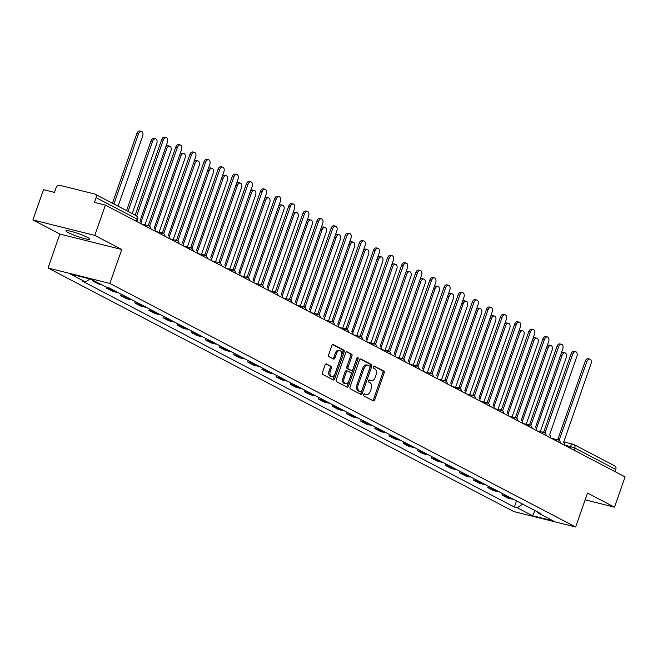 <?xml version="1.0" encoding="UTF-8"?>
<svg xmlns="http://www.w3.org/2000/svg" width="658" height="658" viewBox="0 0 658 658"><rect width="100%" height="100%" fill="white"/><g stroke="black" fill="none" stroke-linecap="round" stroke-linejoin="round"><path stroke-width="0.99" d="M363.619 394.57A1.119 0.691 104 0 0 363.874 395.943L373.308 400.878A1.596 0.987 104 0 0 373.448 400.928A1.596 0.987 104 0 0 374.723 399.85L384.14 372.963A1.596 0.987 104 0 0 383.77 371.005L374.336 366.07A1.119 0.691 104 0 0 374.238 366.029A1.119 0.691 104 0 0 373.349 366.786A1.119 0.691 104 0 0 373.604 368.159L374.821 368.801A5.099 3.15 104 0 1 375.989 375.068L375.208 377.305A5.099 3.15 104 0 1 371.128 380.768A5.099 3.15 104 0 1 370.693 380.595L369.467 379.962A1.119 0.691 104 0 0 369.377 379.921A1.119 0.691 104 0 0 368.48 380.678A1.119 0.691 104 0 0 368.735 382.051L369.961 382.693A5.099 3.15 104 0 1 371.128 388.952L370.339 391.197A5.099 3.15 104 0 1 366.267 394.66A5.099 3.15 104 0 1 365.823 394.487L364.606 393.854A1.119 0.691 104 0 0 364.507 393.813A1.119 0.691 104 0 0 363.619 394.57M68.218 232.595A12.658 1.472 -160.7 0 0 81.353 237.703A12.658 1.472 -160.7 0 0 89.817 239.191A12.658 1.472 -160.7 0 0 87.522 237.423A12.658 1.472 -160.7 0 0 74.387 232.315A12.658 1.472 -160.7 0 0 65.923 230.826A12.658 1.472 -160.7 0 0 68.218 232.595M326.491 363.94A1.596 0.987 104 0 0 326.352 363.882A1.596 0.987 104 0 0 325.085 364.968L322.436 372.51A1.596 0.987 104 0 0 322.807 374.468L333.285 379.946A1.596 0.987 104 0 0 333.425 380.003A1.596 0.987 104 0 0 334.7 378.918L344.118 352.038A1.596 0.987 104 0 0 343.747 350.072L333.269 344.595A1.596 0.987 104 0 0 333.129 344.545A1.596 0.987 104 0 0 331.854 345.623L328.663 354.736A1.596 0.987 104 0 0 329.033 356.694L333.516 359.038A1.596 0.987 104 0 0 333.655 359.087A1.596 0.987 104 0 0 334.93 358.01L336.509 353.494A4.261 2.632 104 0 1 339.915 350.599A4.261 2.632 104 0 1 341.263 355.978L335.062 373.678A4.261 2.632 104 0 1 331.657 376.565A4.261 2.632 104 0 1 330.308 371.194L331.344 368.241A1.596 0.987 104 0 0 330.982 366.284L326.212 363.866M109.87 283.434L121.755 249.505L94.785 235.399L105.387 205.115L625.1 476.885L614.498 507.162L587.52 493.064L575.643 526.992L109.87 283.434L47.993 267.987L513.758 511.546L575.643 526.992M350.072 386.953A1.596 0.987 104 0 0 350.434 388.911L360.921 394.397A1.596 0.987 104 0 0 361.053 394.446A1.596 0.987 104 0 0 362.328 393.369L371.745 366.481A1.596 0.987 104 0 0 371.383 364.524L360.897 359.046A1.596 0.987 104 0 0 360.757 358.988A1.596 0.987 104 0 0 359.482 360.074L350.072 386.953M347.103 387.175L336.616 381.689A1.596 0.987 104 0 1 336.254 379.732L345.672 352.844A1.596 0.987 104 0 1 346.947 351.767A1.596 0.987 104 0 1 347.079 351.816L351.569 354.168A1.596 0.987 104 0 1 351.931 356.126L348.115 367.024A1.596 0.987 104 0 0 348.477 368.982L351.454 370.544A1.596 0.987 104 0 0 351.594 370.594A1.596 0.987 104 0 0 352.869 369.508L356.842 358.158A1.119 0.691 104 0 1 357.738 357.401A1.119 0.691 104 0 1 358.084 358.807L348.518 386.147A1.596 0.987 104 0 1 347.243 387.225A1.596 0.987 104 0 1 347.103 387.175M94.785 235.399L32.9 219.945L43.502 189.668L54.458 192.399L56.111 187.686A3.249 2.525 -62.4 0 1 59.648 185.26L94.678 194.003A3.249 2.525 -62.4 0 1 95.114 194.168L136.116 215.61A3.249 2.525 117.6 0 1 137.086 219.106L96.084 197.663A3.249 2.525 -62.4 0 0 95.114 194.168M32.9 219.945L59.87 234.051L47.993 267.987M105.387 205.115L94.431 202.384L96.084 197.663M614.391 465.774A3.249 2.525 117.6 0 1 614.827 465.938A3.249 2.525 117.6 0 1 615.798 469.434L574.796 447.991L564.696 444.973M615.033 471.621L615.798 469.434M585.151 499.841L614.498 507.162M507.195 496.025A7.468 5.807 117.6 0 1 505.689 495.893L511.661 499.011A7.468 5.807 -62.4 0 0 513.174 499.142M511.661 499.011L507.886 498.073L501.914 494.948L502.408 493.516M505.689 495.893L501.914 494.948M488.294 486.139L487.792 487.562L493.763 490.687L497.538 491.633A7.468 5.807 -62.4 0 0 499.052 491.765M493.081 488.639A7.468 5.807 117.6 0 1 491.567 488.507L487.792 487.562M474.171 478.753L473.67 480.184L479.649 483.301L483.416 484.247A7.468 5.807 -62.4 0 0 484.93 484.378M478.958 481.253A7.468 5.807 117.6 0 1 477.445 481.121L473.67 480.184M460.049 471.367L459.555 472.798L465.527 475.923L469.302 476.861A7.468 5.807 -62.4 0 0 470.815 476.992M464.836 473.875A7.468 5.807 117.6 0 1 463.322 473.744L459.555 472.798M445.935 463.989L445.433 465.412L451.404 468.537L455.18 469.483A7.468 5.807 -62.4 0 0 456.693 469.615M450.722 466.489A7.468 5.807 117.6 0 1 449.208 466.358L445.433 465.412M431.812 456.603L431.311 458.034L437.282 461.151L441.057 462.097A7.468 5.807 -62.4 0 0 442.571 462.229M436.599 459.103A7.468 5.807 117.6 0 1 435.086 458.971L431.311 458.034M417.69 449.217L417.188 450.648L423.168 453.773L426.943 454.711A7.468 5.807 -62.4 0 0 428.457 454.843M422.477 451.725A7.468 5.807 117.6 0 1 420.964 451.585L417.188 450.648M403.576 441.839L403.074 443.262L409.046 446.387L412.821 447.333A7.468 5.807 -62.4 0 0 414.334 447.465M408.363 444.339A7.468 5.807 117.6 0 1 406.85 444.208L403.074 443.262M389.454 434.453L388.952 435.884L394.923 439.001L398.699 439.947A7.468 5.807 -62.4 0 0 400.212 440.079M394.241 436.953A7.468 5.807 117.6 0 1 392.727 436.822L388.952 435.884M375.331 427.067L374.83 428.498L380.809 431.623L384.585 432.561A7.468 5.807 -62.4 0 0 386.09 432.693M380.118 429.575A7.468 5.807 117.6 0 1 378.605 429.435L374.83 428.498M361.217 419.689L360.716 421.112L366.687 424.237L370.462 425.183A7.468 5.807 -62.4 0 0 371.976 425.315M366.004 422.189A7.468 5.807 117.6 0 1 364.491 422.058L360.716 421.112M347.095 412.303L346.593 413.726L352.565 416.851L356.34 417.797A7.468 5.807 -62.4 0 0 357.853 417.929M351.882 414.803A7.468 5.807 117.6 0 1 350.369 414.672L346.593 413.726M332.973 404.917L332.471 406.348L338.451 409.473L342.226 410.411A7.468 5.807 -62.4 0 0 343.731 410.543M337.76 407.425A7.468 5.807 117.6 0 1 336.246 407.286L332.471 406.348M318.859 397.539L318.357 398.962L324.328 402.087L328.103 403.033A7.468 5.807 -62.4 0 0 329.617 403.165M323.637 400.039A7.468 5.807 117.6 0 1 322.132 399.908L318.357 398.962M304.736 390.153L304.235 391.576L310.206 394.701L313.981 395.647A7.468 5.807 -62.4 0 0 315.495 395.779M309.523 392.653A7.468 5.807 117.6 0 1 308.01 392.522L304.235 391.576M290.614 382.767L290.112 384.198L296.092 387.323L299.867 388.261A7.468 5.807 -62.4 0 0 301.372 388.393M295.401 385.267A7.468 5.807 117.6 0 1 293.887 385.136L290.112 384.198M276.492 375.381L275.998 376.812L281.969 379.937L285.745 380.875A7.468 5.807 -62.4 0 0 287.258 381.015M281.279 377.889A7.468 5.807 117.6 0 1 279.773 377.758L275.998 376.812M262.377 368.003L261.876 369.426L267.847 372.551L271.622 373.497A7.468 5.807 -62.4 0 0 273.136 373.629M267.164 370.503A7.468 5.807 117.6 0 1 265.651 370.372L261.876 369.426M248.255 360.617L247.753 362.048L253.733 365.174L257.508 366.111A7.468 5.807 -62.4 0 0 259.013 366.243M253.042 363.117A7.468 5.807 117.6 0 1 251.529 362.986L247.753 362.048M234.133 353.231L233.639 354.662L239.611 357.788L243.386 358.725A7.468 5.807 -62.4 0 0 244.899 358.865M238.92 355.739A7.468 5.807 117.6 0 1 237.415 355.608L233.639 354.662M220.019 345.853L219.517 347.276L225.488 350.401L229.264 351.347A7.468 5.807 -62.4 0 0 230.777 351.479M224.806 348.353A7.468 5.807 117.6 0 1 223.292 348.222L219.517 347.276M205.896 338.467L205.395 339.898L211.374 343.015L215.15 343.961A7.468 5.807 -62.4 0 0 216.655 344.093M210.683 340.967A7.468 5.807 117.6 0 1 209.17 340.836L205.395 339.898M191.774 331.081L191.281 332.512L197.252 335.638L201.027 336.575A7.468 5.807 -62.4 0 0 202.541 336.707M196.561 333.59A7.468 5.807 117.6 0 1 195.056 333.458L191.281 332.512M177.66 323.703L177.158 325.126L183.13 328.252L186.905 329.197A7.468 5.807 -62.4 0 0 188.418 329.329M182.447 326.204A7.468 5.807 117.6 0 1 180.934 326.072L177.158 325.126M163.538 316.317L163.036 317.748L169.016 320.865L172.783 321.811A7.468 5.807 -62.4 0 0 174.296 321.943M168.325 318.817A7.468 5.807 117.6 0 1 166.811 318.686L163.036 317.748M149.415 308.931L148.922 310.362L154.893 313.488L158.668 314.425A7.468 5.807 -62.4 0 0 160.182 314.557M154.202 311.44A7.468 5.807 117.6 0 1 152.697 311.308L148.922 310.362M135.301 301.553L134.8 302.976L140.771 306.102L144.546 307.047A7.468 5.807 -62.4 0 0 146.06 307.179M140.088 304.054A7.468 5.807 117.6 0 1 138.575 303.922L134.8 302.976M121.179 294.167L120.677 295.598L126.649 298.716L130.424 299.661A7.468 5.807 -62.4 0 0 131.937 299.793M125.966 296.668A7.468 5.807 117.6 0 1 124.452 296.536L120.677 295.598M106.867 287.332L106.563 288.212L112.534 291.338L116.31 292.275A7.468 5.807 -62.4 0 0 117.823 292.407M111.844 289.29A7.468 5.807 117.6 0 1 110.33 289.158L106.563 288.212M92.704 280.069L92.441 280.826L98.412 283.952L101.686 284.766M95.714 281.649L92.441 280.826M537.693 511.973L538.08 512.969L553.288 520.914L532.495 515.724L517.287 507.77L522.649 504.102M89.998 278.967L85.548 282.011L82.645 281.287L514.375 507.047L517.287 507.77M85.548 282.011L70.34 274.057L91.133 279.255L106.341 287.201L109.253 287.933L540.991 513.692L538.08 512.969M121.755 249.505L59.87 234.051M516.53 500.903L514.375 507.047M532.495 515.724L535.11 510.624M364.08 393.912L364.59 394.183A5.099 3.15 104 0 0 365.026 394.348L366.267 394.66M371.128 380.768L369.895 380.456A5.099 3.15 104 0 1 369.451 380.291L368.941 380.02M372.699 400.558A1.596 0.987 104 0 0 373.489 399.538L382.898 372.658A1.596 0.987 104 0 0 382.537 370.693L373.81 366.136M360.304 394.076A1.596 0.987 104 0 0 361.094 393.056L370.503 366.177A1.596 0.987 104 0 0 370.141 364.219L360.271 359.054M360.674 391.798A1.119 0.691 104 0 0 360.773 391.831A1.119 0.691 104 0 0 361.661 391.074L369.928 367.477A1.119 0.691 104 0 0 369.673 366.103L368.381 365.429A5.099 3.15 104 0 0 367.945 365.264A5.099 3.15 104 0 0 363.866 368.727L358.215 384.856A5.099 3.15 104 0 0 359.383 391.123L360.674 391.798L359.433 391.485A1.119 0.691 104 0 0 359.531 391.518A1.119 0.691 104 0 0 359.63 391.535M367.148 365.124A5.099 3.15 104 0 0 366.703 364.951A5.099 3.15 104 0 0 362.624 368.414L363.866 368.727M359.433 391.485L358.149 390.811A5.099 3.15 104 0 1 356.981 384.543L362.624 368.414M346.462 351.833L351.569 354.168M350.5 370.306A1.596 0.987 104 0 1 350.352 370.281A1.596 0.987 104 0 1 350.221 370.232L347.243 368.677A1.596 0.987 104 0 1 346.873 366.72L350.698 355.814A1.596 0.987 104 0 0 350.327 353.856M346.486 386.855A1.596 0.987 104 0 0 347.276 385.835L356.85 358.503A1.119 0.691 104 0 0 356.949 357.919M344.15 378.342A4.261 2.632 104 0 0 345.499 383.721A4.261 2.632 104 0 0 348.904 380.826L351.092 374.591A1.596 0.987 104 0 0 350.722 372.634L347.745 371.079A1.596 0.987 104 0 0 347.613 371.022A1.596 0.987 104 0 0 346.338 372.107L344.15 378.342L342.917 378.029A4.261 2.632 104 0 0 344.257 383.408L345.499 383.721M347.465 371.005L346.511 370.767A1.596 0.987 104 0 0 346.371 370.717A1.596 0.987 104 0 0 345.096 371.795L346.338 372.107M342.917 378.029L345.096 371.795M331.657 376.565L330.415 376.261A4.261 2.632 104 0 1 329.074 370.882L330.11 367.929A1.596 0.987 104 0 0 329.74 365.971L325.866 363.948M339.915 350.599L338.681 350.286A4.261 2.632 104 0 0 335.276 353.181L336.509 353.494M332.899 358.717A1.596 0.987 104 0 0 333.688 357.697L335.276 353.181M332.677 379.625A1.596 0.987 104 0 0 333.458 378.613L342.876 351.726A1.596 0.987 104 0 0 342.514 349.768L332.644 344.611M540.317 431.632L566.234 357.623A3.734 2.311 104 0 0 565.058 352.91A3.734 2.311 104 0 0 562.072 355.443L536.369 428.843M561.077 353.798A3.734 2.311 -76 0 1 563.445 352.507L565.058 352.91M564.663 445.277A3.249 2.007 104 0 0 563.684 442.242L590.991 363.8A3.734 2.311 104 0 0 589.815 359.095A3.734 2.311 104 0 0 586.821 361.629L559.242 439.922A3.249 2.007 104 0 0 558.963 439.815A3.249 2.007 104 0 0 558.042 439.914M556.438 439.511A3.249 2.007 -76 0 1 557.359 439.412A3.249 2.007 -76 0 1 557.639 439.519M557.795 439.519L585.217 361.226A3.734 2.311 -76 0 1 588.203 358.692L589.815 359.095M526.194 424.245L552.12 350.237A3.734 2.311 104 0 0 550.935 345.524A3.734 2.311 104 0 0 547.95 348.057L522.246 421.457M546.962 346.421A3.734 2.311 -76 0 1 549.331 345.129L550.935 345.524M512.08 416.859L537.997 342.851A3.734 2.311 104 0 0 536.821 338.146A3.734 2.311 104 0 0 533.835 340.68L508.132 414.071M532.84 339.034A3.734 2.311 -76 0 1 535.209 337.743L536.821 338.146M550.54 437.899A3.249 2.007 104 0 0 549.562 434.856L576.869 356.422A3.734 2.311 104 0 0 575.692 351.709A3.734 2.311 104 0 0 572.707 354.243L545.128 432.536A3.249 2.007 104 0 0 544.849 432.429A3.249 2.007 104 0 0 543.919 432.528M542.315 432.125A3.249 2.007 -76 0 1 543.237 432.026A3.249 2.007 -76 0 1 543.516 432.133M543.681 432.133L571.095 353.839A3.734 2.311 -76 0 1 574.08 351.306L575.692 351.709M536.418 430.513A3.249 2.007 104 0 0 535.439 427.47L562.746 349.036A3.734 2.311 104 0 0 561.57 344.323A3.734 2.311 104 0 0 558.584 346.856L531.006 425.15A3.249 2.007 104 0 0 530.726 425.043A3.249 2.007 104 0 0 529.797 425.15M528.193 424.747A3.249 2.007 -76 0 1 529.114 424.64A3.249 2.007 -76 0 1 529.394 424.747M529.558 424.755L556.972 346.453A3.734 2.311 -76 0 1 559.966 343.92L561.57 344.323M497.958 409.482L523.875 335.473A3.734 2.311 104 0 0 522.699 330.76A3.734 2.311 104 0 0 519.713 333.293L494.01 406.693M518.718 331.648A3.734 2.311 -76 0 1 521.087 330.357L522.699 330.76M483.836 402.096L509.753 328.087A3.734 2.311 104 0 0 508.576 323.374A3.734 2.311 104 0 0 505.591 325.907L479.888 399.307M504.604 324.271A3.734 2.311 -76 0 1 506.973 322.979L508.576 323.374M469.722 394.71L495.639 320.701A3.734 2.311 104 0 0 494.462 315.996A3.734 2.311 104 0 0 491.477 318.53L465.774 391.921M490.481 316.885A3.734 2.311 -76 0 1 492.85 315.593L494.462 315.996M522.304 423.127A3.249 2.007 104 0 0 521.325 420.092L548.632 341.65A3.734 2.311 104 0 0 547.448 336.937A3.734 2.311 104 0 0 544.462 339.479L516.884 417.772A3.249 2.007 104 0 0 516.604 417.666A3.249 2.007 104 0 0 515.683 417.764M514.079 417.361A3.249 2.007 -76 0 1 515 417.262A3.249 2.007 -76 0 1 515.28 417.369M515.436 417.369L542.858 339.076A3.734 2.311 -76 0 1 545.844 336.542L547.448 336.937M508.182 415.749A3.249 2.007 104 0 0 507.203 412.706L534.51 334.272A3.734 2.311 104 0 0 533.334 329.559A3.734 2.311 104 0 0 530.348 332.093L502.77 410.386A3.249 2.007 104 0 0 502.49 410.279A3.249 2.007 104 0 0 501.56 410.378M499.957 409.975A3.249 2.007 -76 0 1 500.878 409.876A3.249 2.007 -76 0 1 501.157 409.983M501.314 409.983L528.736 331.69A3.734 2.311 -76 0 1 531.722 329.156L533.334 329.559M494.059 408.363A3.249 2.007 104 0 0 493.081 405.32L520.388 326.886A3.734 2.311 104 0 0 519.211 322.173A3.734 2.311 104 0 0 516.226 324.707L488.647 403A3.249 2.007 104 0 0 488.368 402.893A3.249 2.007 104 0 0 487.438 403M485.834 402.597A3.249 2.007 -76 0 1 486.755 402.49A3.249 2.007 -76 0 1 487.035 402.597M487.2 402.606L514.614 324.304A3.734 2.311 -76 0 1 517.607 321.77L519.211 322.173M455.599 387.332L481.516 313.323A3.734 2.311 104 0 0 480.34 308.61A3.734 2.311 104 0 0 477.354 311.144L451.651 384.543M476.359 309.499A3.734 2.311 -76 0 1 478.728 308.207L480.34 308.61M479.945 400.977A3.249 2.007 104 0 0 478.966 397.934L506.273 319.5A3.734 2.311 104 0 0 505.089 314.787A3.734 2.311 104 0 0 502.103 317.321L474.525 395.623A3.249 2.007 104 0 0 474.245 395.516A3.249 2.007 104 0 0 473.324 395.614M471.712 395.211A3.249 2.007 -76 0 1 472.641 395.113A3.249 2.007 -76 0 1 472.921 395.219M473.077 395.219L500.499 316.926A3.734 2.311 -76 0 1 503.485 314.392L505.089 314.787M441.477 379.946L467.394 305.937A3.734 2.311 104 0 0 466.218 301.224A3.734 2.311 104 0 0 463.232 303.757L437.529 377.157M462.245 302.121A3.734 2.311 -76 0 1 464.614 300.821L466.218 301.224M465.823 393.599A3.249 2.007 104 0 0 464.844 390.556L492.151 312.114A3.734 2.311 104 0 0 490.975 307.409A3.734 2.311 104 0 0 487.989 309.943L460.411 388.236A3.249 2.007 104 0 0 460.131 388.13A3.249 2.007 104 0 0 459.202 388.228M457.598 387.825A3.249 2.007 -76 0 1 458.519 387.726A3.249 2.007 -76 0 1 458.799 387.833M458.955 387.833L486.377 309.54A3.734 2.311 -76 0 1 489.363 307.006L490.975 307.409M427.363 372.56L453.28 298.551A3.734 2.311 104 0 0 452.104 293.846A3.734 2.311 104 0 0 449.118 296.38L423.415 369.771M448.123 294.735A3.734 2.311 -76 0 1 450.491 293.443L452.104 293.846M451.701 386.213A3.249 2.007 104 0 0 450.722 383.17L478.029 304.736A3.734 2.311 104 0 0 476.853 300.023A3.734 2.311 104 0 0 473.867 302.557L446.288 380.85A3.249 2.007 104 0 0 446.009 380.743A3.249 2.007 104 0 0 445.079 380.85M443.476 380.447A3.249 2.007 -76 0 1 444.397 380.34A3.249 2.007 -76 0 1 444.676 380.447M444.841 380.456L472.255 302.154A3.734 2.311 -76 0 1 475.24 299.62L476.853 300.023M413.24 365.182L439.157 291.173A3.734 2.311 104 0 0 437.981 286.46A3.734 2.311 104 0 0 434.996 288.994L409.292 362.394M434 287.349A3.734 2.311 -76 0 1 436.369 286.057L437.981 286.46M437.586 378.827A3.249 2.007 104 0 0 436.599 375.784L463.915 297.35A3.734 2.311 104 0 0 462.73 292.637A3.734 2.311 104 0 0 459.745 295.171L432.166 373.464A3.249 2.007 104 0 0 431.887 373.366A3.249 2.007 104 0 0 430.965 373.464M429.353 373.061A3.249 2.007 -76 0 1 430.283 372.963A3.249 2.007 -76 0 1 430.562 373.07M430.719 373.07L458.141 294.776A3.734 2.311 -76 0 1 461.126 292.242L462.73 292.637M399.118 357.796L425.035 283.787A3.734 2.311 104 0 0 423.859 279.074A3.734 2.311 104 0 0 420.873 281.608L395.17 355.007M419.886 279.971A3.734 2.311 -76 0 1 422.255 278.671L423.859 279.074M385.004 350.41L410.921 276.401A3.734 2.311 104 0 0 409.745 271.696A3.734 2.311 104 0 0 406.759 274.23L381.048 347.621M405.764 272.585A3.734 2.311 -76 0 1 408.133 271.293L409.745 271.696M370.882 343.032L396.799 269.023A3.734 2.311 104 0 0 395.623 264.31A3.734 2.311 104 0 0 392.637 266.844L366.934 340.244M391.642 265.199A3.734 2.311 -76 0 1 394.01 263.907L395.623 264.31M356.759 335.646L382.676 261.637A3.734 2.311 104 0 0 381.5 256.924A3.734 2.311 104 0 0 378.514 259.458L352.811 332.858M377.528 257.821A3.734 2.311 -76 0 1 379.896 256.521L381.5 256.924M342.645 328.26L368.562 254.251A3.734 2.311 104 0 0 367.386 249.546A3.734 2.311 104 0 0 364.392 252.08L338.689 325.471M363.405 250.435A3.734 2.311 -76 0 1 365.774 249.143L367.386 249.546M328.523 320.882L354.44 246.873A3.734 2.311 104 0 0 353.264 242.16A3.734 2.311 104 0 0 350.278 244.694L324.575 318.094M349.283 243.049A3.734 2.311 -76 0 1 351.652 241.757L353.264 242.16M423.464 371.449A3.249 2.007 104 0 0 422.485 368.406L449.792 289.964A3.734 2.311 104 0 0 448.616 285.259A3.734 2.311 104 0 0 445.63 287.793L418.052 366.087A3.249 2.007 104 0 0 417.772 365.98A3.249 2.007 104 0 0 416.843 366.078M415.239 365.675A3.249 2.007 -76 0 1 416.16 365.577A3.249 2.007 -76 0 1 416.44 365.684M416.596 365.684L444.018 287.39A3.734 2.311 -76 0 1 447.004 284.856L448.616 285.259M409.342 364.063A3.249 2.007 104 0 0 408.363 361.02L435.67 282.586A3.734 2.311 104 0 0 434.494 277.873A3.734 2.311 104 0 0 431.508 280.407L403.93 358.7A3.249 2.007 104 0 0 403.65 358.594A3.249 2.007 104 0 0 402.721 358.7M401.117 358.297A3.249 2.007 -76 0 1 402.038 358.191A3.249 2.007 -76 0 1 402.318 358.297M402.482 358.306L429.896 280.004A3.734 2.311 -76 0 1 432.882 277.47L434.494 277.873M395.228 356.677A3.249 2.007 104 0 0 394.241 353.634L421.556 275.2A3.734 2.311 104 0 0 420.372 270.487A3.734 2.311 104 0 0 417.386 273.021L389.807 351.314A3.249 2.007 104 0 0 389.528 351.216A3.249 2.007 104 0 0 388.607 351.314M386.994 350.911A3.249 2.007 -76 0 1 387.924 350.813A3.249 2.007 -76 0 1 388.204 350.92M388.36 350.92L415.782 272.626A3.734 2.311 -76 0 1 418.768 270.084L420.372 270.487M381.105 349.291A3.249 2.007 104 0 0 380.127 346.256L407.434 267.814A3.734 2.311 104 0 0 406.257 263.11A3.734 2.311 104 0 0 403.272 265.643L375.693 343.937A3.249 2.007 104 0 0 375.414 343.83A3.249 2.007 104 0 0 374.484 343.928M372.88 343.525A3.249 2.007 -76 0 1 373.802 343.427A3.249 2.007 -76 0 1 374.081 343.534M374.238 343.534L401.66 265.24A3.734 2.311 -76 0 1 404.645 262.707L406.257 263.11M366.983 341.913A3.249 2.007 104 0 0 366.004 338.87L393.311 260.436A3.734 2.311 104 0 0 392.135 255.723A3.734 2.311 104 0 0 389.149 258.257L361.571 336.551A3.249 2.007 104 0 0 361.291 336.444A3.249 2.007 104 0 0 360.362 336.551M358.758 336.148A3.249 2.007 -76 0 1 359.679 336.041A3.249 2.007 -76 0 1 359.959 336.148M360.123 336.156L387.537 257.854A3.734 2.311 -76 0 1 390.523 255.32L392.135 255.723M352.869 334.527A3.249 2.007 104 0 0 351.882 331.484L379.189 253.05A3.734 2.311 104 0 0 378.013 248.337A3.734 2.311 104 0 0 375.027 250.871L347.449 329.164A3.249 2.007 104 0 0 347.169 329.058A3.249 2.007 104 0 0 346.248 329.164M344.636 328.761A3.249 2.007 -76 0 1 345.565 328.663A3.249 2.007 -76 0 1 345.845 328.77M346.001 328.77L373.423 250.476A3.734 2.311 -76 0 1 376.409 247.934L378.013 248.337M314.401 313.496L340.318 239.487A3.734 2.311 104 0 0 339.141 234.774A3.734 2.311 104 0 0 336.156 237.308L310.453 310.708M335.161 235.671A3.734 2.311 -76 0 1 337.538 234.371L339.141 234.774M338.747 327.141A3.249 2.007 104 0 0 337.768 324.106L365.075 245.664A3.734 2.311 104 0 0 363.899 240.96A3.734 2.311 104 0 0 360.913 243.493L333.335 321.787A3.249 2.007 104 0 0 333.055 321.68A3.249 2.007 104 0 0 332.125 321.778M330.522 321.375A3.249 2.007 -76 0 1 331.443 321.277A3.249 2.007 -76 0 1 331.722 321.384M331.879 321.384L359.301 243.09A3.734 2.311 -76 0 1 362.287 240.557L363.899 240.96M300.287 306.11L326.204 232.101A3.734 2.311 104 0 0 325.019 227.388A3.734 2.311 104 0 0 322.033 229.93L296.33 303.322M321.046 228.285A3.734 2.311 -76 0 1 323.415 226.994L325.019 227.388M324.624 319.763A3.249 2.007 104 0 0 323.646 316.72L350.953 238.286A3.734 2.311 104 0 0 349.776 233.574A3.734 2.311 104 0 0 346.791 236.107L319.212 314.401A3.249 2.007 104 0 0 318.933 314.294A3.249 2.007 104 0 0 318.003 314.401M316.399 313.998A3.249 2.007 -76 0 1 317.321 313.891A3.249 2.007 -76 0 1 317.6 313.998M317.765 314.006L345.179 235.704A3.734 2.311 -76 0 1 348.164 233.171L349.776 233.574M286.164 298.732L312.081 224.723A3.734 2.311 104 0 0 310.905 220.011A3.734 2.311 104 0 0 307.919 222.544L282.216 295.944M306.924 220.899A3.734 2.311 -76 0 1 309.293 219.608L310.905 220.011M310.502 312.377A3.249 2.007 104 0 0 309.523 309.334L336.83 230.9A3.734 2.311 104 0 0 335.654 226.188A3.734 2.311 104 0 0 332.668 228.721L305.09 307.015A3.249 2.007 104 0 0 304.81 306.908A3.249 2.007 104 0 0 303.889 307.015M302.277 306.612A3.249 2.007 -76 0 1 303.206 306.513A3.249 2.007 -76 0 1 303.486 306.62M303.642 306.62L331.064 228.318A3.734 2.311 -76 0 1 334.05 225.784L335.654 226.188M272.042 291.346L297.959 217.337A3.734 2.311 104 0 0 296.783 212.624A3.734 2.311 104 0 0 293.797 215.158L268.094 288.558M292.802 213.521A3.734 2.311 -76 0 1 295.179 212.221L296.783 212.624M296.388 304.991A3.249 2.007 104 0 0 295.409 301.956L322.716 223.514A3.734 2.311 104 0 0 321.54 218.81A3.734 2.311 104 0 0 318.554 221.343L290.968 299.637A3.249 2.007 104 0 0 290.696 299.53A3.249 2.007 104 0 0 289.767 299.629M288.163 299.226A3.249 2.007 -76 0 1 289.084 299.127A3.249 2.007 -76 0 1 289.364 299.234M289.52 299.234L316.942 220.94A3.734 2.311 -76 0 1 319.928 218.407L321.54 218.81M257.928 283.96L283.845 209.951A3.734 2.311 104 0 0 282.66 205.238A3.734 2.311 104 0 0 279.675 207.772L253.972 281.172M278.688 206.135A3.734 2.311 -76 0 1 281.056 204.844L282.66 205.238M282.266 297.613A3.249 2.007 104 0 0 281.287 294.57L308.594 216.137A3.734 2.311 104 0 0 307.418 211.424A3.734 2.311 104 0 0 304.432 213.957L276.853 292.251A3.249 2.007 104 0 0 276.574 292.144A3.249 2.007 104 0 0 275.644 292.251M274.041 291.848A3.249 2.007 -76 0 1 274.962 291.741A3.249 2.007 -76 0 1 275.241 291.848M275.406 291.856L302.82 213.554A3.734 2.311 -76 0 1 305.805 211.021L307.418 211.424M243.805 276.582L269.722 202.574A3.734 2.311 104 0 0 268.546 197.861A3.734 2.311 104 0 0 265.561 200.394L239.857 273.794M264.565 198.749A3.734 2.311 -76 0 1 266.934 197.458L268.546 197.861M268.143 290.227A3.249 2.007 104 0 0 267.164 287.184L294.471 208.751A3.734 2.311 104 0 0 293.295 204.038A3.734 2.311 104 0 0 290.31 206.571L262.731 284.865A3.249 2.007 104 0 0 262.452 284.758A3.249 2.007 104 0 0 261.522 284.865M259.918 284.462A3.249 2.007 -76 0 1 260.848 284.363A3.249 2.007 -76 0 1 261.127 284.462M261.284 284.47L288.706 206.168A3.734 2.311 -76 0 1 291.691 203.635L293.295 204.038M229.683 269.196L255.6 195.187A3.734 2.311 104 0 0 254.424 190.475A3.734 2.311 104 0 0 251.438 193.008L225.735 266.408M250.443 191.363A3.734 2.311 -76 0 1 252.812 190.072L254.424 190.475M254.029 282.841A3.249 2.007 104 0 0 253.05 279.806L280.357 201.364A3.734 2.311 104 0 0 279.181 196.66A3.734 2.311 104 0 0 276.187 199.193L248.609 277.487A3.249 2.007 104 0 0 248.329 277.38A3.249 2.007 104 0 0 247.408 277.479M245.804 277.076A3.249 2.007 -76 0 1 246.725 276.977A3.249 2.007 -76 0 1 247.005 277.084M247.161 277.084L274.583 198.79A3.734 2.311 -76 0 1 277.569 196.257L279.181 196.66M215.561 261.81L241.486 187.801A3.734 2.311 104 0 0 240.302 183.089A3.734 2.311 104 0 0 237.316 185.622L211.613 259.022M236.329 183.985A3.734 2.311 -76 0 1 238.698 182.694L240.302 183.089M239.907 275.463A3.249 2.007 104 0 0 238.928 272.42L266.235 193.987A3.734 2.311 104 0 0 265.059 189.274A3.734 2.311 104 0 0 262.073 191.807L234.495 270.101A3.249 2.007 104 0 0 234.215 269.994A3.249 2.007 104 0 0 233.286 270.093M231.682 269.69A3.249 2.007 -76 0 1 232.603 269.591A3.249 2.007 -76 0 1 232.883 269.698M233.047 269.698L260.461 191.404A3.734 2.311 -76 0 1 263.447 188.871L265.059 189.274M201.447 254.424L227.364 180.415A3.734 2.311 104 0 0 226.188 175.711A3.734 2.311 104 0 0 223.202 178.244L197.499 251.636M222.207 176.599A3.734 2.311 -76 0 1 224.575 175.308L226.188 175.711M225.784 268.077A3.249 2.007 104 0 0 224.806 265.034L252.113 186.601A3.734 2.311 104 0 0 250.937 181.888A3.734 2.311 104 0 0 247.951 184.421L220.372 262.715A3.249 2.007 104 0 0 220.093 262.608A3.249 2.007 104 0 0 219.163 262.715M217.559 262.312A3.249 2.007 -76 0 1 218.489 262.205A3.249 2.007 -76 0 1 218.76 262.312M218.925 262.32L246.347 184.018A3.734 2.311 -76 0 1 249.333 181.485L250.937 181.888M187.324 247.046L213.241 173.038A3.734 2.311 104 0 0 212.065 168.325A3.734 2.311 104 0 0 209.079 170.858L183.376 244.258M208.084 169.213A3.734 2.311 -76 0 1 210.453 167.922L212.065 168.325M211.67 260.691A3.249 2.007 104 0 0 210.692 257.656L237.999 179.215A3.734 2.311 104 0 0 236.822 174.502A3.734 2.311 104 0 0 233.829 177.043L206.25 255.337A3.249 2.007 104 0 0 205.97 255.23A3.249 2.007 104 0 0 205.049 255.329M203.445 254.926A3.249 2.007 -76 0 1 204.367 254.827A3.249 2.007 -76 0 1 204.646 254.934M204.803 254.934L232.225 176.64A3.734 2.311 -76 0 1 235.21 174.107L236.822 174.502M173.202 239.66L199.119 165.651A3.734 2.311 104 0 0 197.943 160.939A3.734 2.311 104 0 0 194.957 163.472L169.254 236.872M193.97 161.835A3.734 2.311 -76 0 1 196.339 160.544L197.943 160.939M197.548 253.314A3.249 2.007 104 0 0 196.569 250.27L223.876 171.837A3.734 2.311 104 0 0 222.7 167.124A3.734 2.311 104 0 0 219.714 169.657L192.136 247.951A3.249 2.007 104 0 0 191.856 247.844A3.249 2.007 104 0 0 190.927 247.943M189.323 247.54A3.249 2.007 -76 0 1 190.244 247.441A3.249 2.007 -76 0 1 190.524 247.548M190.68 247.548L218.102 169.254A3.734 2.311 -76 0 1 221.088 166.721L222.7 167.124M159.088 232.274L185.005 158.265A3.734 2.311 104 0 0 183.829 153.561A3.734 2.311 104 0 0 180.843 156.094L155.14 229.486M179.848 154.449A3.734 2.311 -76 0 1 182.217 153.158L183.829 153.561M183.426 245.928A3.249 2.007 104 0 0 182.447 242.884L209.754 164.451A3.734 2.311 104 0 0 208.578 159.738A3.734 2.311 104 0 0 205.592 162.271L178.014 240.565A3.249 2.007 104 0 0 177.734 240.458A3.249 2.007 104 0 0 176.805 240.565M175.201 240.162A3.249 2.007 -76 0 1 176.122 240.055A3.249 2.007 -76 0 1 176.402 240.162M176.566 240.17L203.98 161.868A3.734 2.311 -76 0 1 206.974 159.335L208.578 159.738M144.966 224.896L170.883 150.888A3.734 2.311 104 0 0 169.706 146.175A3.734 2.311 104 0 0 166.721 148.708L141.018 222.108M165.726 147.063A3.734 2.311 -76 0 1 168.094 145.772L169.706 146.175M169.312 238.541A3.249 2.007 104 0 0 168.333 235.506L195.64 157.065A3.734 2.311 104 0 0 194.455 152.352A3.734 2.311 104 0 0 191.47 154.885L163.891 233.187A3.249 2.007 104 0 0 163.612 233.08A3.249 2.007 104 0 0 162.691 233.179M161.087 232.776A3.249 2.007 -76 0 1 162.008 232.677A3.249 2.007 -76 0 1 162.287 232.784M162.444 232.784L189.866 154.49A3.734 2.311 -76 0 1 192.852 151.957L194.455 152.352M132.225 213.579L156.76 143.502A3.734 2.311 104 0 0 155.584 138.789A3.734 2.311 104 0 0 152.598 141.322L128.063 211.399M126.583 210.626L150.995 140.927A3.734 2.311 -76 0 1 153.98 138.386L155.584 138.789M155.189 231.164A3.249 2.007 104 0 0 154.211 228.12L181.518 149.687A3.734 2.311 104 0 0 180.341 144.974A3.734 2.311 104 0 0 177.356 147.507L149.777 225.801A3.249 2.007 104 0 0 149.498 225.694A3.249 2.007 104 0 0 148.568 225.793M146.964 225.39A3.249 2.007 -76 0 1 147.886 225.291A3.249 2.007 -76 0 1 148.165 225.398M148.321 225.398L175.744 147.104A3.734 2.311 -76 0 1 178.729 144.571L180.341 144.974M118.103 206.193L142.646 136.116A3.734 2.311 104 0 0 141.47 131.411A3.734 2.311 104 0 0 138.484 133.944L113.941 204.013M112.46 203.24L136.872 133.541A3.734 2.311 -76 0 1 139.858 131.008L141.47 131.411M141.067 223.778A3.249 2.007 104 0 0 140.088 220.734L167.395 142.301A3.734 2.311 104 0 0 166.219 137.588A3.734 2.311 104 0 0 163.233 140.121L136.667 215.98M135.211 215.141L161.621 139.718A3.734 2.311 -76 0 1 164.607 137.185L166.219 137.588M569.943 448.04L570.511 446.428A3.249 2.007 104 0 1 573.11 444.224A3.249 2.007 104 0 1 573.389 444.331A3.249 2.525 117.6 0 1 573.825 444.495A3.249 2.525 117.6 0 1 574.796 447.991L574.031 450.179M110.33 289.158L116.31 292.275M124.452 296.536L130.424 299.661M138.575 303.922L144.546 307.047M152.697 311.308L158.668 314.425M166.811 318.686L172.783 321.811M180.934 326.072L186.905 329.197M195.056 333.458L201.027 336.575M209.17 340.836L215.15 343.961M223.292 348.222L229.264 351.347M237.415 355.608L243.386 358.725M251.529 362.986L257.508 366.111M265.651 370.372L271.622 373.497M279.773 377.758L285.745 380.875M293.887 385.136L299.867 388.261M308.01 392.522L313.981 395.647M322.132 399.908L328.103 403.033M336.246 407.286L342.226 410.411M350.369 414.672L356.34 417.797M364.491 422.058L370.462 425.183M378.605 429.435L384.585 432.561M392.727 436.822L398.699 439.947M406.85 444.208L412.821 447.333M420.964 451.585L426.943 454.711M435.086 458.971L441.057 462.097M449.208 466.358L455.18 469.483M463.322 473.744L469.302 476.861M477.445 481.121L483.416 484.247M491.567 488.507L497.538 491.633M556.035 440.77A3.249 2.007 -76 0 1 557.926 439.881A3.249 2.007 -76 0 1 558.206 439.988M541.921 433.383A3.249 2.007 -76 0 1 543.804 432.503A3.249 2.007 -76 0 1 544.084 432.61M527.798 426.006A3.249 2.007 -76 0 1 529.682 425.117A3.249 2.007 -76 0 1 529.961 425.224M513.676 418.62A3.249 2.007 -76 0 1 515.568 417.731A3.249 2.007 -76 0 1 515.847 417.838M499.562 411.234A3.249 2.007 -76 0 1 501.445 410.353A3.249 2.007 -76 0 1 501.725 410.46M485.44 403.856A3.249 2.007 -76 0 1 487.323 402.967A3.249 2.007 -76 0 1 487.603 403.074M471.317 396.47A3.249 2.007 -76 0 1 473.209 395.581A3.249 2.007 -76 0 1 473.48 395.688M457.203 389.084A3.249 2.007 -76 0 1 459.087 388.204A3.249 2.007 -76 0 1 459.366 388.31M443.081 381.706A3.249 2.007 -76 0 1 444.964 380.817A3.249 2.007 -76 0 1 445.244 380.924M428.958 374.32A3.249 2.007 -76 0 1 430.842 373.431A3.249 2.007 -76 0 1 431.122 373.538M414.844 366.934A3.249 2.007 -76 0 1 416.728 366.054A3.249 2.007 -76 0 1 417.007 366.152M400.722 359.556A3.249 2.007 -76 0 1 402.606 358.668A3.249 2.007 -76 0 1 402.885 358.774M386.6 352.17A3.249 2.007 -76 0 1 388.483 351.282A3.249 2.007 -76 0 1 388.763 351.388M372.486 344.784A3.249 2.007 -76 0 1 374.369 343.895A3.249 2.007 -76 0 1 374.649 344.002M358.363 337.406A3.249 2.007 -76 0 1 360.247 336.518A3.249 2.007 -76 0 1 360.526 336.625M344.241 330.02A3.249 2.007 -76 0 1 346.124 329.132A3.249 2.007 -76 0 1 346.404 329.239M330.119 322.634A3.249 2.007 -76 0 1 332.01 321.746A3.249 2.007 -76 0 1 332.29 321.852M316.005 315.256A3.249 2.007 -76 0 1 317.888 314.368A3.249 2.007 -76 0 1 318.168 314.475M301.882 307.87A3.249 2.007 -76 0 1 303.766 306.982A3.249 2.007 -76 0 1 304.045 307.089M287.76 300.484A3.249 2.007 -76 0 1 289.652 299.596A3.249 2.007 -76 0 1 289.931 299.703M273.646 293.098A3.249 2.007 -76 0 1 275.529 292.218A3.249 2.007 -76 0 1 275.809 292.325M259.523 285.72A3.249 2.007 -76 0 1 261.407 284.832A3.249 2.007 -76 0 1 261.687 284.939M245.401 278.334A3.249 2.007 -76 0 1 247.293 277.446A3.249 2.007 -76 0 1 247.572 277.553M231.287 270.948A3.249 2.007 -76 0 1 233.171 270.068A3.249 2.007 -76 0 1 233.45 270.175M217.165 263.57A3.249 2.007 -76 0 1 219.048 262.682A3.249 2.007 -76 0 1 219.328 262.789M203.042 256.184A3.249 2.007 -76 0 1 204.934 255.296A3.249 2.007 -76 0 1 205.214 255.403M188.928 248.798A3.249 2.007 -76 0 1 190.812 247.918A3.249 2.007 -76 0 1 191.091 248.025M174.806 241.42A3.249 2.007 -76 0 1 176.689 240.532A3.249 2.007 -76 0 1 176.969 240.639M160.684 234.034A3.249 2.007 -76 0 1 162.575 233.146A3.249 2.007 -76 0 1 162.847 233.253M146.57 226.648A3.249 2.007 -76 0 1 148.453 225.768A3.249 2.007 -76 0 1 148.733 225.875M136.321 221.294L137.086 219.106L137.678 219.558A3.249 3.249 0 0 0 136.116 215.61A3.249 2.525 117.6 0 0 135.68 215.446M364.59 394.183L365.823 394.487M369.451 380.291L370.693 380.595M382.537 370.693L383.77 371.005M382.898 372.658L384.14 372.963M373.489 399.538L374.723 399.85M370.141 364.219L371.383 364.524M370.503 366.177L371.745 366.481M361.094 393.056L362.328 393.369M356.981 384.543L358.215 384.856M358.149 390.811L359.383 391.123M350.698 355.814L351.931 356.126M346.873 366.72L348.115 367.024M347.243 368.677L348.477 368.982M350.221 370.232L351.454 370.544M356.85 358.503L358.084 358.807M347.276 385.835L348.518 386.147M329.74 365.971L330.982 366.284M330.11 367.929L331.344 368.241M329.074 370.882L330.308 371.194M333.688 357.697L334.93 358.01M342.514 349.768L343.747 350.072M342.876 351.726L344.118 352.038M333.458 378.613L334.7 378.918M560.632 355.081L562.072 355.443M586.821 361.629L585.217 361.226M546.51 347.704L547.95 348.057M532.388 340.318L533.835 340.68M572.707 354.243L571.095 353.839M558.584 346.856L556.972 346.453M518.274 332.932L519.713 333.293M504.151 325.554L505.591 325.907M490.029 318.168L491.477 318.53M544.462 339.479L542.858 339.076M530.348 332.093L528.736 331.69M516.226 324.707L514.614 324.304M475.915 310.782L477.354 311.144M502.103 317.321L500.499 316.926M461.793 303.404L463.232 303.757M487.989 309.943L486.377 309.54M447.67 296.018L449.118 296.38M473.867 302.557L472.255 302.154M433.556 288.632L434.996 288.994M459.745 295.171L458.141 294.776M419.434 281.254L420.873 281.608M405.312 273.868L406.759 274.23M391.197 266.482L392.637 266.844M377.075 259.104L378.514 259.458M362.953 251.718L364.392 252.08M348.839 244.332L350.278 244.694M445.63 287.793L444.018 287.39M431.508 280.407L429.896 280.004M417.386 273.021L415.782 272.626M403.272 265.643L401.66 265.24M389.149 258.257L387.537 257.854M375.027 250.871L373.423 250.476M334.716 236.946L336.156 237.308M360.913 243.493L359.301 243.09M320.594 229.568L322.033 229.93M346.791 236.107L345.179 235.704M306.48 222.182L307.919 222.544M332.668 228.721L331.064 228.318M292.358 214.796L293.797 215.158M318.554 221.343L316.942 220.94M278.235 207.418L279.675 207.772M304.432 213.957L302.82 213.554M264.113 200.032L265.561 200.394M290.31 206.571L288.706 206.168M249.999 192.646L251.438 193.008M276.187 199.193L274.583 198.79M235.877 185.268L237.316 185.622M262.073 191.807L260.461 191.404M221.754 177.882L223.202 178.244M247.951 184.421L246.347 184.018M207.64 170.496L209.079 170.858M233.829 177.043L232.225 176.64M193.518 163.118L194.957 163.472M219.714 169.657L218.102 169.254M179.395 155.732L180.843 156.094M205.592 162.271L203.98 161.868M165.281 148.346L166.721 148.708M191.47 154.885L189.866 154.49M150.995 140.927L152.598 141.322M177.356 147.507L175.744 147.104M136.872 133.541L138.484 133.944M163.233 140.121L161.621 139.718M560.386 443.04A3.249 3.249 0 0 0 557.926 439.881L551.067 438.17M546.263 435.662A3.249 3.249 0 0 0 543.804 432.503L536.953 430.793M532.141 428.276A3.249 3.249 0 0 0 529.682 425.117L522.83 423.407M518.027 420.89A3.249 3.249 0 0 0 515.568 417.731L508.708 416.021M503.905 413.512A3.249 3.249 0 0 0 501.445 410.353L494.594 408.643M489.782 406.126A3.249 3.249 0 0 0 487.323 402.967L480.472 401.257M475.668 398.74A3.249 3.249 0 0 0 473.209 395.581L466.349 393.871M461.546 391.362A3.249 3.249 0 0 0 459.087 388.204L452.235 386.493M447.424 383.976A3.249 3.249 0 0 0 444.964 380.817L438.113 379.107M433.309 376.59A3.249 3.249 0 0 0 430.842 373.431L423.991 371.721M419.187 369.212A3.249 3.249 0 0 0 416.728 366.054L409.876 364.335M405.065 361.826A3.249 3.249 0 0 0 402.606 358.668L395.754 356.957M390.951 354.44A3.249 3.249 0 0 0 388.483 351.282L381.632 349.571M376.828 347.062A3.249 3.249 0 0 0 374.369 343.895L367.518 342.185M362.706 339.676A3.249 3.249 0 0 0 360.247 336.518L353.395 334.807M348.584 332.29A3.249 3.249 0 0 0 346.124 329.132L339.273 327.421M334.47 324.904A3.249 3.249 0 0 0 332.01 321.746L325.159 320.035M320.347 317.526A3.249 3.249 0 0 0 317.888 314.368L311.037 312.657M306.225 310.14A3.249 3.249 0 0 0 303.766 306.982L296.914 305.271M292.111 302.754A3.249 3.249 0 0 0 289.652 299.596L282.792 297.885M277.989 295.376A3.249 3.249 0 0 0 275.529 292.218L268.678 290.507M263.866 287.99A3.249 3.249 0 0 0 261.407 284.832L254.556 283.121M249.752 280.604A3.249 3.249 0 0 0 247.293 277.446L240.433 275.735M235.63 273.226A3.249 3.249 0 0 0 233.171 270.068L226.319 268.357M221.507 265.84A3.249 3.249 0 0 0 219.048 262.682L212.197 260.971M207.393 258.454A3.249 3.249 0 0 0 204.934 255.296L198.074 253.585M193.271 251.076A3.249 3.249 0 0 0 190.812 247.918L183.96 246.207M179.149 243.69A3.249 3.249 0 0 0 176.689 240.532L169.838 238.821M165.035 236.304A3.249 3.249 0 0 0 162.575 233.146L155.716 231.435M150.912 228.926A3.249 3.249 0 0 0 148.453 225.768L141.602 224.057M136.954 221.623L137.678 219.558M563.651 441.863L573.11 444.224A3.249 3.249 0 0 1 573.825 444.495L614.827 465.938M359.531 391.518L360.773 391.831M366.703 364.951L367.945 365.264M350.352 370.281L351.594 370.594M346.371 370.717L347.613 371.022M558.963 439.815L557.359 439.412M544.849 432.429L543.237 432.026M530.726 425.043L529.114 424.64M516.604 417.666L515 417.262M502.49 410.279L500.878 409.876M488.368 402.893L486.755 402.49M474.245 395.516L472.641 395.113M460.131 388.13L458.519 387.726M446.009 380.743L444.397 380.34M431.887 373.366L430.283 372.963M417.772 365.98L416.16 365.577M403.65 358.594L402.038 358.191M389.528 351.216L387.924 350.813M375.414 343.83L373.802 343.427M361.291 336.444L359.679 336.041M347.169 329.058L345.565 328.663M333.055 321.68L331.443 321.277M318.933 314.294L317.321 313.891M304.81 306.908L303.206 306.513M290.696 299.53L289.084 299.127M276.574 292.144L274.962 291.741M262.452 284.758L260.848 284.363M248.329 277.38L246.725 276.977M234.215 269.994L232.603 269.591M220.093 262.608L218.489 262.205M205.97 255.23L204.367 254.827M191.856 247.844L190.244 247.441M177.734 240.458L176.122 240.055M163.612 233.08L162.008 232.677M149.498 225.694L147.886 225.291"/></g></svg>
